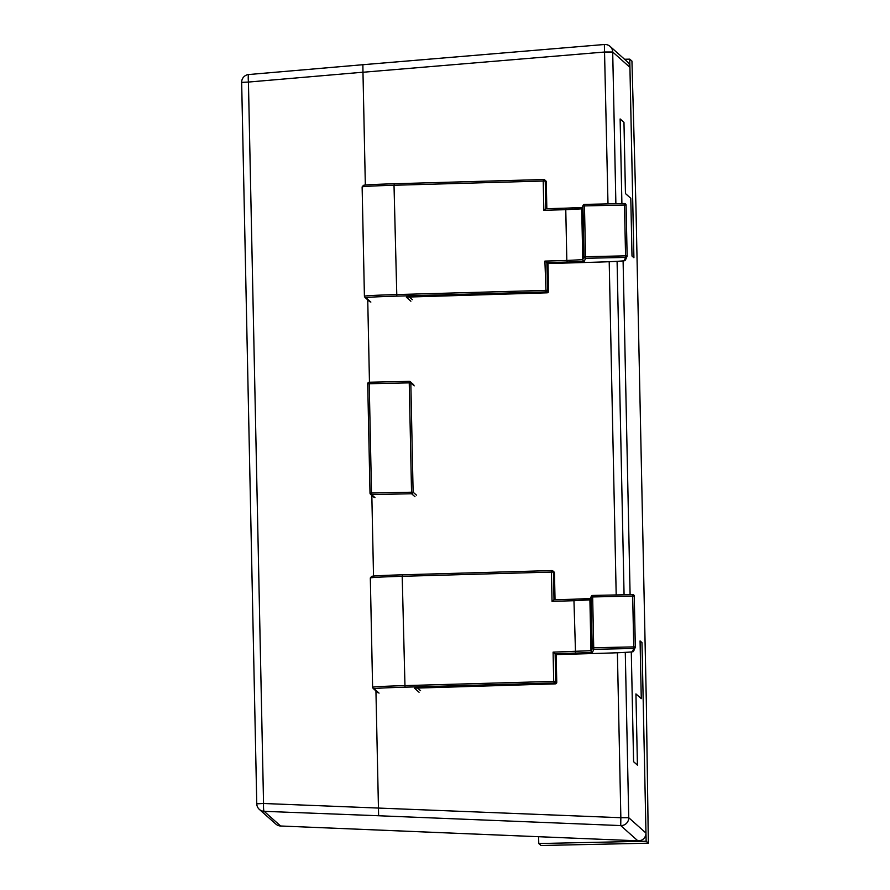 <?xml version="1.0" encoding="UTF-8"?>
<svg xmlns="http://www.w3.org/2000/svg" width="890" height="890" viewBox="0 0 890 890"><rect width="100%" height="100%" fill="white"/><g stroke="black" fill="none" stroke-linecap="round" stroke-linejoin="round"><path stroke-width="1.33" d="M538.617 836.711L538.761 843.542L540.964 845.5L648.343 843.186L646.14 841.228L641.979 642.625L645.973 833.04A7.699 7.699 -48.3 0 1 641.189 840.327L637.874 840.827L280.639 826.009A7.699 7.699 131.7 0 1 275.833 824.062A7.699 7.699 0 0 0 280.628 826.009L264.152 811.335A7.699 0.923 -87.8 0 1 263.551 803.492L256.765 803.815A7.699 7.699 -48.3 0 0 264.152 811.335L378.617 815.752L375.936 690.907M378.617 815.752L620.731 825.575A7.699 7.699 -48.3 0 0 628.74 817.71L620.853 817.71L620.731 825.575L637.874 840.827M648.343 843.186L646.296 700.408L636.005 208.994L631.944 61.087L629.753 59.14L633.914 257.744L632 256.031L630.788 198.303L625.459 193.564L623.968 122.353L620.13 118.949L621.899 203.599L620.13 118.949L623.968 122.353L625.459 193.564L630.788 198.303L632 256.031L633.914 257.744L629.931 67.329A7.699 7.699 -48.3 0 0 627.35 61.744L610.128 46.425A7.699 7.699 0 0 0 604.366 44.5L362.875 64.714L362.975 72.257L604.811 52.009L612.698 52.009A7.699 7.699 -48.3 0 0 604.366 44.5L607.992 203.899M280.628 825.998L638.03 840.827M362.864 64.725L248.722 74.538A7.699 7.699 -48.3 0 0 241.657 82.381L248.432 82.058A7.699 0.901 -94.9 0 1 248.699 74.538A7.699 0.901 -94.9 0 1 248.722 74.538A7.699 7.699 0 0 0 241.657 82.37L256.765 803.815A7.699 7.699 0 0 0 259.346 809.399L275.833 824.062M373.522 576.086L371.831 495.385M369.461 382.222L367.726 299.307M365.334 185.042L362.975 72.257M633.591 761.707L631.288 651.947L633.591 761.707L637.429 765.111L633.591 761.707M630.098 594.642L623.1 260.904L630.098 594.642M635.938 693.911L637.429 765.111L635.938 693.911L641.267 698.65L635.938 693.911M640.066 640.922L641.267 698.65L640.066 640.922L641.979 642.625L640.066 640.922M545.826 208.727L545.236 181.026A1.535 1.535 -48.3 0 0 543.668 179.524L543.223 181.037L545.236 181.026L546.282 181.96A1.535 1.535 0 0 0 545.77 180.837A1.535 1.535 131.7 0 1 546.282 181.96L546.838 208.705M545.77 180.837L544.725 179.913A1.535 1.535 0 0 0 543.657 179.524L394.448 183.752L394.014 185.265L543.223 181.037L543.835 210.296L545.748 208.738L566.207 208.149L565.773 209.673L581.715 208.839L582.961 205.968L584.463 205.902L584.474 204.4A1.535 1.535 23.6 0 0 582.961 205.968L584.029 256.776A1.535 1.535 23.6 0 0 585.598 258.289L585.531 256.709L584.029 256.821M626.071 205.045A1.535 1.535 23.6 0 0 624.491 203.543L624.491 205.045L626.071 205.045A1.535 1.535 0 0 0 626.071 205.012L627.127 255.853L625.559 255.853L625.625 257.421A1.535 1.535 23.6 0 0 627.127 255.853A1.535 1.535 0 0 0 627.127 255.853M547.995 263.54L548.574 291.264A1.535 1.535 131.7 0 1 547.061 292.832L423.418 296.337A24.642 0.556 178.8 0 0 406.396 297.238L410.88 301.221M544.903 261.093L546.872 262.617L567.342 262.038L566.83 260.47L544.903 261.093L546.026 291.909A1.535 1.535 -48.3 0 0 547.528 290.34L396.306 294.579A46.213 1.046 178.8 0 0 364.411 296.236L364.945 297.382A1.535 1.535 131.7 0 0 366.001 297.772A44.667 1.012 -1.2 0 1 396.818 296.136L394.014 185.265A46.213 1.046 -1.2 0 0 362.13 186.933A46.213 1.046 -1.2 0 1 362.13 186.933L363.476 185.309C364.767 185.231 360.94 184.797 394.448 183.752A44.667 1.012 178.8 0 0 363.643 185.387M396.818 296.136L546.026 291.909L547.061 292.832A1.535 1.535 0 0 0 548.574 291.264L547.528 290.34L546.872 262.617M567.342 262.038A24.642 0.556 178.8 0 0 584.352 261.159L585.598 258.289L625.625 257.421L624.213 260.659A44.667 1.012 -1.2 0 1 593.396 262.25L547.984 263.54L546.95 262.628M554.014 599.771L553.435 572.07A1.535 1.535 -48.3 0 0 551.867 570.568L551.422 572.081L553.435 572.07L554.47 573.004L555.037 599.749M553.958 571.881A1.535 1.535 131.7 0 1 554.47 573.004A1.535 1.535 0 0 0 553.958 571.881L552.913 570.957A1.535 1.535 0 0 0 551.845 570.568L402.636 574.795L402.202 576.308L551.422 572.081L552.034 601.34L553.936 599.771L574.395 599.192L573.961 600.717L589.903 599.882L591.149 597.012L592.651 596.945L592.662 595.443A1.535 1.535 23.6 0 0 591.149 597.012L592.217 647.82A1.535 1.535 23.6 0 0 593.786 649.333L593.719 647.753L592.217 647.864M634.259 596.089A1.535 1.535 23.6 0 0 632.69 594.587L632.679 596.089L634.259 596.089A1.535 1.535 0 0 0 634.259 596.055L635.327 646.897L633.747 646.897L633.814 648.465A1.535 1.535 23.6 0 0 635.327 646.897A1.535 1.535 0 0 0 635.327 646.897M379.04 693.132L374.189 688.816A44.667 1.012 -1.2 0 1 405.006 687.18L554.214 682.953A1.535 1.535 -48.3 0 0 555.727 681.384L553.702 681.395L555.282 683.876M555.138 653.672L556.172 654.584L556.762 682.307L555.727 681.384L555.138 653.672L553.091 652.136L553.702 681.395L404.494 685.623A46.213 1.046 178.8 0 0 372.61 687.28L373.132 688.426A1.535 1.535 131.7 0 0 374.189 688.816M415.129 688.137L555.271 683.876A1.535 1.535 0 0 0 556.762 682.307A1.535 1.535 131.7 0 1 555.26 683.876L431.617 687.38A24.642 0.556 178.8 0 0 414.595 688.281L419.068 692.264M413.672 384.747L410.312 381.754A1.535 1.535 0 0 0 409.255 381.365L409.244 382.867L410.824 382.867A1.535 1.535 -48.3 0 0 409.255 381.365L369.228 382.222A1.535 1.535 0 0 0 367.715 383.79L369.216 383.735L369.228 382.222A1.535 1.535 -48.3 0 0 367.715 383.801L370.006 493.105A1.535 1.535 -48.3 0 0 371.575 494.606L371.508 493.038L370.006 493.105A1.535 1.535 0 0 0 370.518 494.217L373.889 497.221M411.536 492.181L411.603 493.75A1.535 1.535 -48.3 0 0 413.116 492.181L371.508 493.038L369.216 383.735L409.244 382.867L411.536 492.181M538.761 843.542L646.14 841.228M629.753 59.14L624.546 59.252M624.869 203.576A1.535 1.535 0 0 0 624.491 203.543L584.474 204.4A1.535 1.535 0 0 0 582.961 205.935L582.961 205.968M633.057 594.62A1.535 1.535 0 0 0 632.69 594.587L592.662 595.443A1.535 1.535 0 0 0 591.149 596.979L591.149 597.012M645.973 833.04L628.74 817.71L625.281 652.392M615.88 203.721L612.698 52.009L629.931 67.329M604.355 44.5L362.886 64.725M617.393 652.759L620.853 817.71L263.551 803.492L248.432 82.058L362.964 72.212M624.068 594.765L617.093 261.349M609.205 261.716L616.192 594.943M412.382 299.652L409.3 296.904M583.095 205.323L581.837 208.193A1.535 1.535 23.6 0 0 581.715 208.839L582.772 259.646L566.83 260.47L565.773 209.673L543.835 210.296M582.327 207.437A24.642 0.556 -1.2 0 1 566.218 208.149L582.171 207.448M624.491 205.045L625.559 255.853L585.531 256.709L584.463 205.902L624.491 205.045M584.352 261.159A1.535 1.535 -156.4 0 1 582.772 259.646L584.029 256.776M370.852 302.088L366.001 297.772M624.213 260.659A1.535 1.535 23.6 0 0 625.592 259.735L627.005 256.498M543.645 179.524L394.459 183.752M591.283 596.367L590.026 599.237A1.535 1.535 23.6 0 0 589.903 599.882L590.971 650.69L553.091 652.136M590.515 598.481A24.642 0.556 -1.2 0 1 574.406 599.192L590.359 598.492M552.034 601.34L573.961 600.717L575.53 653.082L555.071 653.66M592.651 596.945L632.679 596.089L633.747 646.897L593.719 647.753L592.651 596.945M405.006 687.18L402.202 576.308A46.213 1.046 -1.2 0 0 370.318 577.977L371.664 576.353C372.955 576.275 369.128 575.841 402.636 574.795A44.667 1.012 178.8 0 0 371.842 576.431M575.53 653.082A24.642 0.556 178.8 0 0 592.54 652.203L593.786 649.333L633.814 648.465L632.401 651.702A1.535 1.535 23.6 0 0 633.78 650.779L635.193 647.542M420.581 690.696L417.488 687.948M632.401 651.702A44.667 1.012 -1.2 0 1 601.584 653.293L556.172 654.584L601.596 653.293C637.029 652.203 633.369 651.48 632.968 651.602L633.78 650.779M592.54 652.203A1.535 1.535 -156.4 0 1 590.971 650.69L592.217 647.82M370.329 577.999A46.213 1.046 -1.2 0 1 370.318 577.977L372.61 687.28M374.946 497.61L371.575 494.606L411.603 493.75L414.974 496.742M416.487 495.174L413.116 492.181L410.824 382.867L414.195 385.871M362.875 64.714L248.699 74.538M547.072 292.832L406.93 297.093M566.207 208.149L545.715 208.738M369.795 301.699L364.945 297.382M547.984 263.54L593.408 262.25C628.841 261.159 625.181 260.436 624.78 260.559L625.592 259.735M362.13 186.933L364.411 296.236M574.395 599.192L553.903 599.782M377.983 692.743L373.132 688.426M551.845 570.568L402.636 574.795M369.228 382.222L409.255 381.365M370.006 493.105L367.715 383.79"/></g></svg>
